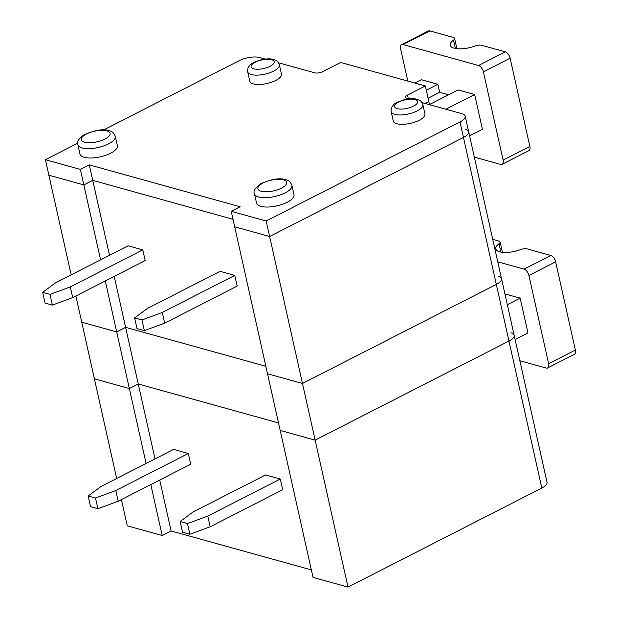 <?xml version="1.0" encoding="UTF-8"?>
<svg xmlns="http://www.w3.org/2000/svg" width="618" height="618" viewBox="0 0 618 618"><rect width="100%" height="100%" fill="white"/><g stroke="black" fill="none" stroke-linecap="round" stroke-linejoin="round"><path stroke-width="0.93" d="M497.745 261.823L524.033 269.124A5.902 3.129 -117.1 0 1 528.908 275.489L548.63 363.716A5.902 3.129 62.9 0 1 547.633 367.949A5.902 3.129 62.9 0 1 546.142 368.034L519.854 360.742M500.904 252.098L499.035 243.731A17.706 6.574 -12.6 0 0 495.783 248.853A17.706 6.574 -12.6 0 0 520.402 249.664A5.902 2.194 -12.6 0 1 527.308 248.946L550.769 255.458L524.033 269.124M499.035 243.731A5.902 2.194 -12.6 0 0 500.116 242.024A5.902 2.194 -12.6 0 0 498.811 241.035L492.724 239.344M116.678 478.494L94.4 378.842L129.347 388.544L138.262 383.987L278.517 422.928L138.262 383.987L125.601 327.339L116.686 331.897L81.738 322.194L75.883 295.983M105.299 280.951L146.095 463.454M150.815 484.566L162.202 535.52L127.254 525.81L121.391 499.607M311.364 569.904L171.116 530.962L162.202 535.52M171.116 530.962L159.722 480.016M155.01 458.904L138.262 383.987L129.347 388.544L94.4 378.842L81.738 322.194L116.686 331.897L125.601 327.339L114.214 276.393M182.519 532.206L180.124 521.515L187.486 523.554L189.873 534.246L182.519 532.206M95.512 498.015L115.813 490.537L118.208 501.237L190.692 464.188L188.305 453.488L173.588 449.402L101.097 486.451L88.15 495.976L95.512 498.015L97.899 508.714L118.208 501.237M507.332 304.705L520.171 298.139L527.934 332.893L515.095 339.452M71.163 274.871L48.884 175.218L83.839 184.921L92.746 180.371L89.278 164.867L240.124 206.744L231.209 211.302L234.678 226.806L269.626 236.509L347.996 587.1L313.04 577.397L280.186 430.422L315.141 440.124L508.969 341.059A14.755 5.477 -12.6 0 0 514.168 335.288A14.755 5.477 167.4 0 1 508.969 341.059L541.816 488.027L347.996 587.1M187.486 523.554L207.795 516.076L210.182 526.768L282.665 489.719L280.278 479.027L265.562 474.941L193.079 511.99L180.124 521.515M189.873 534.246L210.182 526.768M520.171 298.139L504.914 293.905M510.908 332.808A14.755 5.477 167.4 0 1 514.168 335.288L547.015 482.256A14.755 5.477 167.4 0 1 541.816 488.027M115.813 490.537L188.305 453.488M548.63 363.716L575.366 350.051L555.644 261.823A5.902 3.129 -117.1 0 0 550.769 255.458M97.899 508.714L90.545 506.667L88.15 495.976M575.366 350.051A5.902 3.129 62.9 0 1 574.369 354.284L547.633 367.949M207.795 516.076L280.278 479.027M407.81 81.089L400.618 48.892A5.902 3.129 62.9 0 1 401.607 44.658A5.902 3.129 62.9 0 1 403.098 44.566L478.517 65.508A5.902 3.129 -117.1 0 1 483.392 71.873L503.114 160.093A5.902 3.129 62.9 0 1 502.117 164.326A5.902 3.129 62.9 0 1 500.634 164.419L474.338 157.119M455.389 48.482L453.519 40.108A17.706 6.574 -12.6 0 0 450.267 45.23A17.706 6.574 -12.6 0 0 474.887 46.049A5.902 2.194 -12.6 0 1 481.793 45.323L505.254 51.842L478.517 65.508M453.519 40.108A5.902 2.194 -12.6 0 0 454.601 38.401A5.902 2.194 -12.6 0 0 453.295 37.412L429.834 30.9A5.902 3.129 62.9 0 0 428.344 30.993L401.607 44.658M77.721 143.206L45.423 159.714L48.884 175.218L83.839 184.921L100.579 259.838M109.494 255.28L92.746 180.371L233.001 219.313L92.746 180.371L83.839 184.921L80.371 169.417L45.423 159.714M429.502 104.542L458.1 89.927L474.655 94.523L445.879 109.231M428.089 98.239L439.661 92.329L448.56 94.801M426.296 90.22L437.861 84.303L439.661 92.329M137.003 328.583L134.608 317.891L141.97 319.939L144.357 330.63L137.003 328.583M408.691 98.903L406.744 98.362A5.902 2.194 167.4 0 1 405.439 97.374A5.902 2.194 167.4 0 1 407.525 95.064L425.346 85.956L428.807 101.46L424.968 103.422L428.807 101.46L429.533 104.689M49.996 294.4L70.305 286.922L72.692 297.613L145.176 260.564L142.789 249.873L128.073 245.786L55.589 282.835L42.634 292.353L49.996 294.4L52.383 305.091L72.692 297.613M474.655 94.523L482.426 129.278L469.587 135.836M234.678 226.806L280.186 430.422L315.141 440.124L508.969 341.059L496.308 284.411L302.48 383.477L267.524 373.774L302.48 383.477L496.308 284.411A14.755 5.477 -12.6 0 0 501.507 278.641A14.755 5.477 167.4 0 1 496.308 284.411L463.454 137.435L269.626 236.509L463.454 137.435A14.755 5.477 167.4 0 0 468.653 131.665A14.755 5.477 167.4 0 1 463.454 137.435L459.985 121.931L266.157 221.005L269.626 236.509L234.678 226.806M141.97 319.939L162.279 312.453L164.666 323.152L237.157 286.103L234.763 275.404L220.047 271.317L147.563 308.374L134.608 317.891M144.357 330.63L164.666 323.152M265.848 366.281L125.601 327.339L265.848 366.281M437.861 84.303L421.306 79.707L414.809 83.028M465.393 129.193A14.755 5.477 167.4 0 1 468.653 131.665L501.507 278.641A14.755 5.477 -12.6 0 0 498.247 276.161M70.305 286.922L142.789 249.873M503.114 160.093L529.85 146.427L510.128 58.208A5.902 3.129 -117.1 0 0 505.254 51.842M52.383 305.091L45.029 303.052L42.634 292.353M529.85 146.427A5.902 3.129 62.9 0 1 528.853 150.661L502.117 164.326M162.279 312.453L234.763 275.404M278.548 62.773L314.771 72.824A5.902 2.194 -12.6 0 0 322.905 71.572L340.727 62.464L425.346 85.956M265.207 59.065L259.583 57.505A14.755 5.477 167.4 0 0 239.243 60.649L103.77 129.888M247.694 71.819L249.788 81.174A16.23 6.025 -12.6 0 0 259.452 84.488A16.23 6.025 -12.6 0 0 275.744 80.44A16.23 6.025 -12.6 0 0 281.46 74.09L279.367 64.736C277.93 61.846 276.934 60.487 276.385 60.649L274.377 59.691C271.07 58.571 266.729 58.586 261.337 59.745C254.446 61.924 250.676 63.731 250.027 65.16C248.127 67.099 247.347 69.316 247.694 71.819A16.23 6.025 -12.6 0 0 257.358 75.126A16.23 6.025 -12.6 0 0 273.65 71.085A16.23 6.025 -12.6 0 0 279.367 64.736M77.876 144.728L79.969 154.083A19.173 7.122 -12.6 0 0 91.387 157.999A19.173 7.122 -12.6 0 0 110.637 153.218A19.173 7.122 -12.6 0 0 117.397 145.717L115.311 136.362C114.098 133.272 112.291 131.449 109.904 130.9C103.839 128.567 95.18 129.888 83.917 134.855C78.409 138.934 76.4 142.225 77.876 144.728A19.173 7.122 -12.6 0 0 89.301 148.644A19.173 7.122 -12.6 0 0 108.552 143.863A19.173 7.122 -12.6 0 0 115.311 136.362M254.469 193.758L256.563 203.113A19.173 7.122 -12.6 0 0 267.98 207.03A19.173 7.122 -12.6 0 0 287.231 202.248A19.173 7.122 -12.6 0 0 293.99 194.747L291.897 185.392C290.692 182.295 288.884 180.479 286.497 179.931C280.433 177.598 271.773 178.919 260.51 183.886C255.002 187.965 252.986 191.256 254.469 193.758A19.173 7.122 -12.6 0 0 265.887 197.675A19.173 7.122 -12.6 0 0 285.137 192.893A19.173 7.122 -12.6 0 0 291.897 185.392M89.278 164.867L80.371 169.417M231.209 211.302L266.157 221.005M422.024 102.603L461.932 113.681A14.755 5.477 167.4 0 1 465.184 116.161A14.755 5.477 167.4 0 1 459.985 121.931M391.179 111.649L393.264 121.012A16.23 6.025 -12.6 0 0 402.936 124.318A16.23 6.025 -12.6 0 0 419.22 120.278A16.23 6.025 -12.6 0 0 424.937 113.928L422.851 104.573C419.985 98.826 419.576 100.834 417.853 99.529C414.554 98.401 410.205 98.424 404.813 99.583C397.922 101.761 394.16 103.569 393.511 104.998C391.603 106.937 390.831 109.154 391.179 111.649A16.23 6.025 -12.6 0 0 400.843 114.963A16.23 6.025 -12.6 0 0 417.127 110.923A16.23 6.025 -12.6 0 0 422.851 104.573M555.644 261.823L528.908 275.489M403.098 44.566L429.834 30.9M510.128 58.208L483.392 71.873M413.473 106.149A11.804 4.38 -12.6 0 0 410.151 99.135A11.804 4.38 -12.6 0 0 394.717 107.03A11.804 4.38 -12.6 0 0 413.473 106.149M104.89 139.089A14.755 5.477 -12.6 0 0 100.742 130.328A14.755 5.477 -12.6 0 0 81.452 140.186A14.755 5.477 -12.6 0 0 104.89 139.089M269.996 66.311A11.804 4.38 -12.6 0 0 266.675 59.297A11.804 4.38 -12.6 0 0 251.24 67.192A11.804 4.38 -12.6 0 0 269.996 66.311M281.484 188.119A14.755 5.477 -12.6 0 0 277.335 179.359A14.755 5.477 -12.6 0 0 258.046 189.216A14.755 5.477 -12.6 0 0 281.484 188.119M407.525 95.064L408.359 98.81M502.419 252.322L500.116 242.024M456.903 48.706L454.601 38.401M514.168 335.288L501.507 278.641M468.653 131.665L465.184 116.161"/></g></svg>
